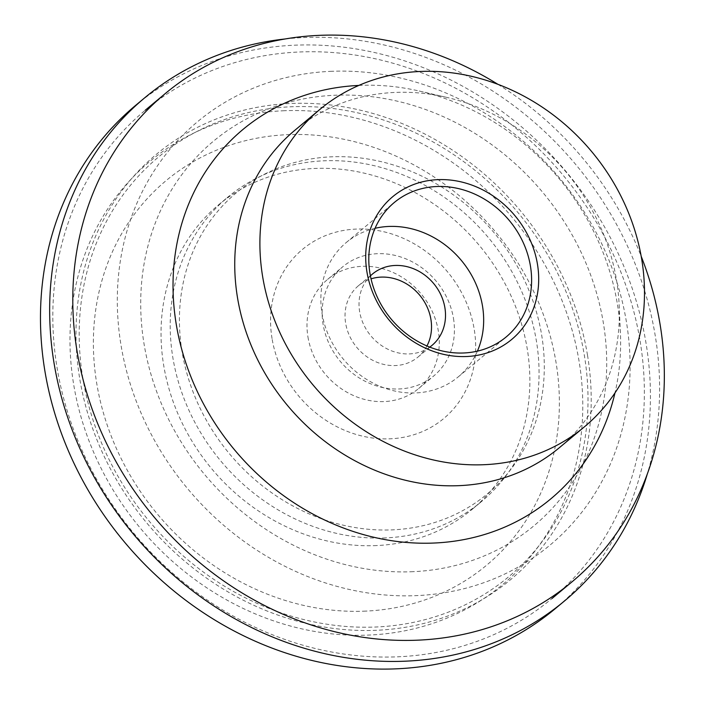 <?xml version="1.0" encoding="UTF-8"?>
<svg xmlns="http://www.w3.org/2000/svg" width="704" height="704" viewBox="0 0 704 704"><rect width="100%" height="100%" fill="white"/><g stroke="black" fill="none" stroke-linecap="round" stroke-linejoin="round"><path stroke-width="0.53" stroke-dasharray="3.52 2.64" d="M135.731 105.292A327.642 288.209 -129.8 0 1 293.832 45.232A327.642 288.209 -129.8 0 1 618.165 253.422A327.642 288.209 -129.8 0 1 555.166 608.749M282.982 110.783A275.449 242.299 -129.8 0 1 579.084 361.302A275.449 242.299 -129.8 0 1 369.776 635.026A275.449 242.299 -129.8 0 1 73.674 384.516A275.449 242.299 -129.8 0 1 282.982 110.783M285.085 38.975A327.642 288.209 -129.8 0 1 303.019 37.585A327.642 288.209 -129.8 0 1 647.363 473.818M330.317 71.359A275.449 242.299 -129.8 0 1 626.41 321.869A275.449 242.299 -129.8 0 1 417.102 595.593A275.449 242.299 -129.8 0 1 121 345.083A275.449 242.299 -129.8 0 1 330.317 71.359M385.845 537.9A198.123 174.284 -129.8 0 1 189.719 412.007A198.123 174.284 -129.8 0 1 227.814 197.146A198.123 174.284 -129.8 0 1 323.426 160.829A198.123 174.284 -129.8 0 1 519.552 286.722A198.123 174.284 -129.8 0 1 481.457 501.582A198.123 174.284 -129.8 0 1 385.845 537.9M413.142 571.674A250.316 220.194 -129.8 0 1 144.065 344.027A250.316 220.194 -129.8 0 1 334.277 95.278A250.316 220.194 -129.8 0 1 603.354 322.925A250.316 220.194 -129.8 0 1 413.142 571.674M376.666 545.556A198.123 174.284 -129.8 0 1 180.541 419.654A198.123 174.284 -129.8 0 1 218.636 204.794A198.123 174.284 -129.8 0 1 314.239 168.476A198.123 174.284 -129.8 0 1 510.365 294.378A198.123 174.284 -129.8 0 1 472.27 509.238A198.123 174.284 -129.8 0 1 376.666 545.556M365.816 611.107A250.316 220.194 -129.8 0 1 96.738 383.451A250.316 220.194 -129.8 0 1 286.942 134.702A250.316 220.194 -129.8 0 1 556.019 362.358A250.316 220.194 -129.8 0 1 365.816 611.107M182.054 351.604A195.994 172.401 -129.8 0 1 330.986 156.842A195.994 172.401 -129.8 0 1 541.666 335.086A195.994 172.401 -129.8 0 1 392.735 529.848A195.994 172.401 -129.8 0 1 182.054 351.604M272.052 338.598A110.185 96.923 -129.8 0 1 355.784 229.099A110.185 96.923 -129.8 0 1 474.214 329.305A110.185 96.923 -129.8 0 1 390.491 438.794A110.185 96.923 -129.8 0 1 272.052 338.598M82.861 378.4A273.319 240.425 -129.8 0 1 290.55 106.797A273.319 240.425 -129.8 0 1 584.346 355.37A273.319 240.425 -129.8 0 1 376.666 626.974A273.319 240.425 -129.8 0 1 82.861 378.4M640.094 341.018A317.75 279.514 -129.8 0 1 551.971 598.532A317.75 279.514 -129.8 0 1 255.191 627.326A317.75 279.514 -129.8 0 1 57.077 367.796A317.75 279.514 -129.8 0 1 145.2 110.273A317.75 279.514 -129.8 0 1 441.98 81.479A317.75 279.514 -129.8 0 1 640.094 341.018M587.506 355.221A276.76 243.452 -129.8 0 1 377.203 630.247A276.76 243.452 -129.8 0 1 79.702 378.55A276.76 243.452 -129.8 0 1 290.004 103.523A276.76 243.452 -129.8 0 1 587.506 355.221M358.811 85.43A240.425 211.49 -129.8 0 1 419.258 91.036A240.425 211.49 -129.8 0 1 617.39 304.084A240.425 211.49 -129.8 0 1 620.382 332.455A240.425 211.49 -129.8 0 1 614.979 392.92M294.8 130.328A206.589 181.729 -129.8 0 1 446.31 97.275A206.589 181.729 -129.8 0 1 616.563 280.342A206.589 181.729 -129.8 0 1 619.133 304.718A206.589 181.729 -129.8 0 1 559.266 447.77M453.473 318.34A71.06 62.506 -129.8 0 1 433.77 375.927A71.06 62.506 -129.8 0 1 367.4 382.369A71.06 62.506 -129.8 0 1 323.092 324.324A71.06 62.506 -129.8 0 1 342.795 266.737A71.06 62.506 -129.8 0 1 409.165 260.295A71.06 62.506 -129.8 0 1 453.473 318.34M307.947 336.943A71.06 62.506 50.2 0 0 352.255 394.988A71.06 62.506 50.2 0 0 418.625 388.546A71.06 62.506 50.2 0 0 438.328 330.959A71.06 62.506 50.2 0 0 394.02 272.914A71.06 62.506 50.2 0 0 327.65 279.356A71.06 62.506 50.2 0 0 307.947 336.943M429.748 347.116A46.464 40.867 -129.8 0 1 359.638 311.643A46.464 40.867 -129.8 0 1 370.41 275.898M426.95 345.963A46.464 40.867 -129.8 0 1 418.026 357.034A46.464 40.867 -129.8 0 1 374.625 361.24A46.464 40.867 -129.8 0 1 345.655 323.294A46.464 40.867 -129.8 0 1 358.547 285.639A46.464 40.867 -129.8 0 1 371.034 278.854M477.4 351.138A87.454 76.93 -129.8 0 1 458.242 376.878A87.454 76.93 -129.8 0 1 376.561 384.806A87.454 76.93 -129.8 0 1 322.027 313.368A87.454 76.93 -129.8 0 1 346.289 242.493A87.454 76.93 -129.8 0 1 375.065 228.298M497.904 84.322A317.75 279.514 -129.8 0 1 641.194 256.318M218.636 204.794L227.814 197.146M472.27 509.238L481.457 501.582M619.133 304.718L620.382 332.455M418.625 388.546L433.77 375.927M418.026 357.034L432.001 345.382M458.242 376.878L506.185 336.943M346.289 242.493L394.222 202.558M358.547 285.639L372.522 273.988M327.65 279.356L342.795 266.737M446.31 97.275L419.258 91.036"/><path stroke-width="1.06" d="M647.363 473.818A327.642 288.209 -129.8 0 1 564.353 601.093L555.166 608.749A327.642 288.209 -129.8 0 1 397.065 668.8A327.642 288.209 -129.8 0 1 72.732 460.61A327.642 288.209 -129.8 0 1 135.731 105.292L144.918 97.636A327.642 288.209 -129.8 0 1 285.085 38.975M564.353 601.093A327.642 288.209 -129.8 0 1 406.252 661.144A327.642 288.209 -129.8 0 1 81.919 452.954A327.642 288.209 -129.8 0 1 144.918 97.636M641.194 256.318A317.75 279.514 -129.8 0 1 660.079 324.368A317.75 279.514 -129.8 0 1 571.956 581.891A317.75 279.514 -129.8 0 1 275.176 610.685A317.75 279.514 -129.8 0 1 77.053 351.146A317.75 279.514 -129.8 0 1 165.176 93.632A317.75 279.514 -129.8 0 1 497.904 84.322M614.979 392.92A240.425 211.49 -129.8 0 1 390.676 540.549A240.425 211.49 -129.8 0 1 176.255 324.35A240.425 211.49 -129.8 0 1 358.811 85.43M584.434 426.809L559.266 447.77A206.589 181.729 -129.8 0 1 366.318 466.488A206.589 181.729 -129.8 0 1 237.512 297.757A206.589 181.729 -129.8 0 1 294.8 130.328L319.968 109.358A206.589 181.729 -129.8 0 1 512.917 90.64A206.589 181.729 -129.8 0 1 641.722 259.38A206.589 181.729 -129.8 0 1 584.434 426.809A206.589 181.729 -129.8 0 1 391.477 445.526A206.589 181.729 -129.8 0 1 262.671 276.786A206.589 181.729 -129.8 0 1 319.968 109.358M370.41 275.898A46.464 40.867 -129.8 0 1 372.522 273.988A46.464 40.867 -129.8 0 1 415.923 269.782A46.464 40.867 -129.8 0 1 444.893 307.727A46.464 40.867 -129.8 0 1 432.001 345.382A46.464 40.867 -129.8 0 1 429.748 347.116M371.034 278.854A46.464 40.867 -129.8 0 1 430.91 319.378A46.464 40.867 -129.8 0 1 426.95 345.963M530.438 266.059A87.454 76.93 -129.8 0 1 506.185 336.943A87.454 76.93 -129.8 0 1 424.494 344.863A87.454 76.93 -129.8 0 1 369.97 273.434A87.454 76.93 -129.8 0 1 394.222 202.558A87.454 76.93 -129.8 0 1 475.904 194.63A87.454 76.93 -129.8 0 1 530.438 266.059M375.065 228.298A87.454 76.93 -129.8 0 1 482.495 306.002A87.454 76.93 -129.8 0 1 477.4 351.138M537.451 264.167A92.919 81.743 -129.8 0 1 466.84 356.506A92.919 81.743 -129.8 0 1 366.951 271.999A92.919 81.743 -129.8 0 1 437.562 179.661A92.919 81.743 -129.8 0 1 537.451 264.167M551.971 598.532L571.956 581.891M145.2 110.273L165.176 93.632"/></g></svg>
